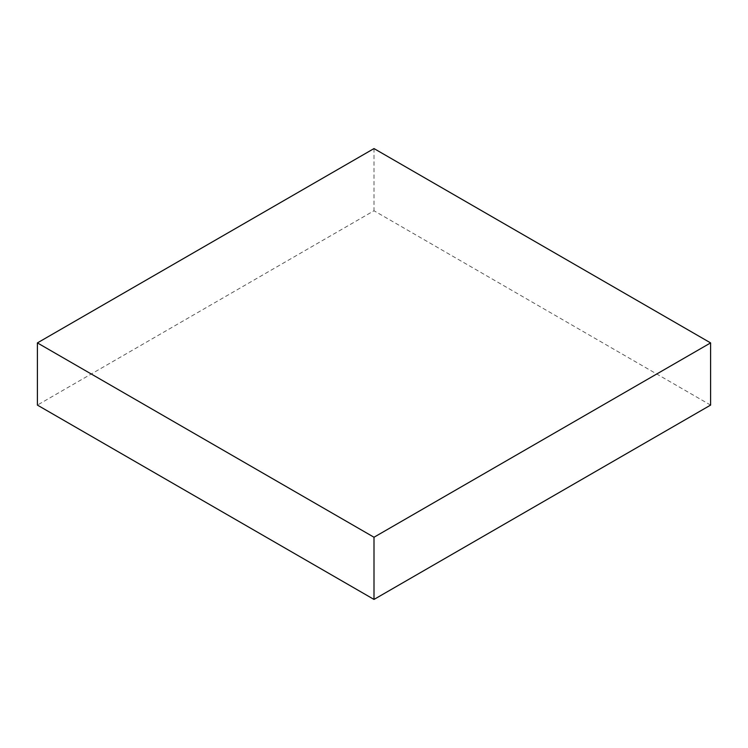 <?xml version="1.0" encoding="UTF-8"?>
<svg xmlns="http://www.w3.org/2000/svg" width="748" height="748" viewBox="0 0 748 748"><rect width="100%" height="100%" fill="white"/><g stroke="black" fill="none" stroke-linecap="round" stroke-linejoin="round"><path stroke-width="0.56" stroke-dasharray="3.74 2.81" d="M710.6 405.098L374 210.758L37.4 405.098M374 148.572L374 210.758"/><path stroke-width="1.12" d="M37.4 342.902L37.4 405.098L374 599.429L710.6 405.098L710.6 342.902L374 148.572L37.4 342.902L374 537.242L374 599.429M374 537.242L710.6 342.902"/></g></svg>
